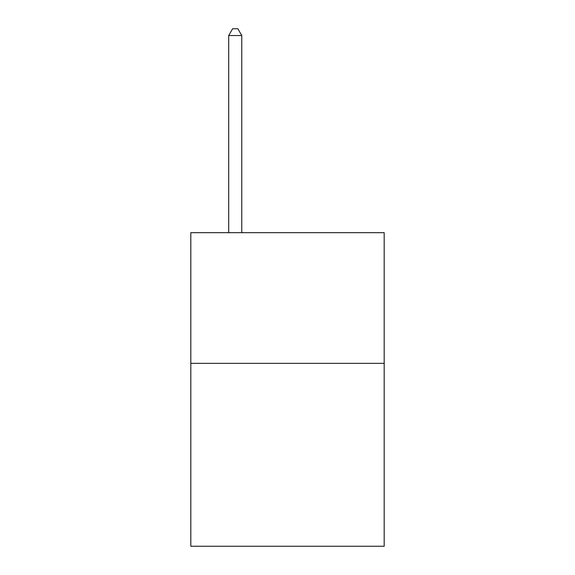 <?xml version="1.0" encoding="UTF-8"?>
<svg xmlns="http://www.w3.org/2000/svg" width="575" height="575" viewBox="0 0 575 575"><rect width="100%" height="100%" fill="white"/><g stroke="black" fill="none" stroke-linecap="round" stroke-linejoin="round"><path stroke-width="0.86" d="M384.186 363.335L384.186 546.25L190.814 546.25L190.814 232.674L384.186 232.674L384.186 363.335L190.814 363.335M241.773 232.674L241.773 35.542L228.706 35.542L228.706 232.674M228.706 35.542L232.623 28.75L237.849 28.75L241.773 35.542"/></g></svg>
